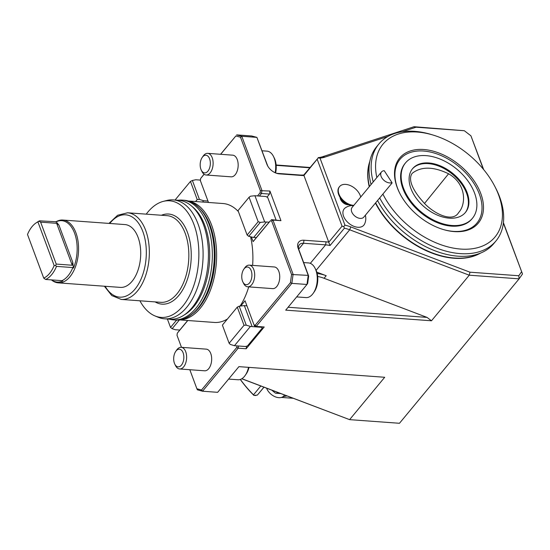 <?xml version="1.0" encoding="UTF-8"?>
<svg xmlns="http://www.w3.org/2000/svg" width="550" height="550" viewBox="0 0 550 550"><rect width="100%" height="100%" fill="white"/><g stroke="black" fill="none" stroke-linecap="round" stroke-linejoin="round"><path stroke-width="0.82" d="M448.573 173.772C466.819 184.278 466.036 204.621 458.645 212.541C452.478 223.396 432.121 212.939 422.462 201.121C415.002 192.706 407.034 180.331 412.197 173.326C421.197 166.306 433.324 166.458 448.573 173.772L424.6 203.349M382.876 194.095A72.758 46.626 39.6 0 0 464.723 249.232A72.758 46.626 39.6 0 0 498.589 194.899A72.758 46.626 39.6 0 0 494.684 186.134A72.758 46.626 39.6 0 0 432.987 135.032A72.758 46.626 39.6 0 0 376.846 177.547M397.21 187.509A51.04 32.704 39.6 0 0 399.946 193.662A51.04 32.704 39.6 0 0 443.224 229.508A51.04 32.704 39.6 0 0 482.783 200.509A51.04 32.704 39.6 0 0 427.343 149.916A51.04 32.704 39.6 0 0 397.21 187.509M54.154 265.554L37.916 221.897A29.15 16.637 94.2 0 0 36.114 222.901A29.15 16.637 94.2 0 0 27.5 234.472L43.739 278.135A29.15 16.637 94.2 0 0 54.154 265.554L55.612 265.595L56.224 264.076L72.236 265.244L72.758 262.268L73.453 268.091L72.861 267.568A30.408 17.352 94.2 0 1 62.019 280.658L45.657 279.469L43.739 278.135M73.453 268.091A30.779 17.566 94.2 0 0 74.58 233.179A30.779 17.566 94.2 0 0 56.231 221.781L58.953 225.143L56.643 223.321L40.631 222.152L56.224 264.076M40.631 222.152L39.098 221.183L39.559 220.825A30.408 17.352 94.2 0 0 37.689 221.863L36.114 222.901M37.916 221.897L39.098 221.183M72.861 267.568L56.499 266.379A30.408 17.352 94.2 0 1 45.657 279.469M56.499 266.379L55.612 265.595M56.231 221.781L39.559 220.825M51.556 279.895A30.779 17.566 -85.8 0 0 62.59 281.064A30.779 17.566 -85.8 0 0 62.776 280.974L62.019 280.658M55.66 222.001A31.494 17.971 94.2 0 1 62.803 220.041A31.494 17.971 94.2 0 1 75.934 232.836A31.494 17.971 94.2 0 1 63.669 281.82A31.494 17.971 94.2 0 1 58.218 282.858A31.494 17.971 94.2 0 1 51.439 279.888M58.218 282.858L120.354 287.389A31.494 17.971 -85.8 0 0 140.573 257.29A31.494 17.971 -85.8 0 0 124.933 224.572L62.803 220.041M188.678 201.121A59.613 34.024 94.2 0 1 216.597 257.407A59.613 34.024 94.2 0 1 186.23 318.691A59.613 34.024 94.2 0 1 180.015 319.846M179.575 319.907L214.356 322.444A59.613 34.024 -85.8 0 0 227.439 319.007M240.137 305.999A59.613 34.024 -85.8 0 0 248.738 286.88M252.629 265.389A59.613 34.024 -85.8 0 0 250.614 236.926M238.397 211.592A59.613 34.024 -85.8 0 0 223.025 203.528L188.251 200.991M200.936 209.667A58.864 33.591 94.2 0 1 214.844 262.707A58.864 33.591 94.2 0 1 193.387 313.163M204.126 174.267L200.647 178.461L200.358 180.606L208.484 202.469M187.784 320.506L177.306 333.163L177.011 335.301L181.486 347.339M189.812 369.717L196.893 388.761L201.527 390.012L236.734 347.511L236.954 345.881M240.838 305.855L245.046 300.774L254.011 324.871L255.221 325.194L290.428 282.693L291.548 274.491L271.666 221.031L270.456 220.701L253.124 241.622L251.481 237.201M257.51 195.917L260.081 192.816L260.377 190.671L240.494 137.211L235.854 135.96L220.667 154.296M181.191 347.311L206.236 349.14A10.856 6.194 94.2 0 1 210.767 353.554A10.856 6.194 94.2 0 1 210.678 365.062A10.856 6.194 94.2 0 1 204.655 370.803L179.616 368.974A10.856 6.194 -85.8 0 0 185.632 363.241A10.856 6.194 -85.8 0 0 185.721 351.725A10.856 6.194 -85.8 0 0 181.191 347.311A10.856 6.194 -85.8 0 0 176.674 350.048L175.725 351.416A8.862 5.06 -85.8 0 0 174.426 363.261A8.862 5.06 -85.8 0 0 174.797 364.121A8.862 5.06 -85.8 0 0 181.899 364.499A8.862 5.06 -85.8 0 0 182.806 352.076A8.862 5.06 -85.8 0 0 175.725 351.416M249.26 265.141L274.306 266.97A10.856 6.194 94.2 0 1 278.829 271.377A10.856 6.194 94.2 0 1 278.74 282.893A10.856 6.194 94.2 0 1 272.724 288.626L247.679 286.804A10.856 6.194 -85.8 0 0 253.701 281.064A10.856 6.194 -85.8 0 0 253.791 269.555A10.856 6.194 -85.8 0 0 249.26 265.141A10.856 6.194 -85.8 0 0 244.743 267.871L243.794 269.246A8.862 5.06 -85.8 0 0 242.495 281.091A8.862 5.06 -85.8 0 0 242.866 281.951A8.862 5.06 -85.8 0 0 249.968 282.329A8.862 5.06 -85.8 0 0 250.876 269.899A8.862 5.06 -85.8 0 0 243.794 269.246M207.68 153.347L232.726 155.176A10.856 6.194 94.2 0 1 237.256 159.583A10.856 6.194 94.2 0 1 237.167 171.098A10.856 6.194 94.2 0 1 231.144 176.832L206.106 175.003A10.856 6.194 -85.8 0 0 212.121 169.269A10.856 6.194 -85.8 0 0 212.211 157.754A10.856 6.194 -85.8 0 0 207.68 153.347A10.856 6.194 -85.8 0 0 203.163 156.076L202.214 157.444A8.862 5.06 -85.8 0 0 200.915 169.297A8.862 5.06 -85.8 0 0 201.286 170.156A8.862 5.06 -85.8 0 0 208.388 170.534A8.862 5.06 -85.8 0 0 209.296 158.104A8.862 5.06 -85.8 0 0 202.214 157.444M178.124 200.255A60.053 34.272 94.2 0 1 182.263 200.117A60.053 34.272 94.2 0 1 212.348 255.344A60.053 34.272 94.2 0 1 181.748 318.787A60.053 34.272 94.2 0 1 173.525 319.901A60.053 34.272 94.2 0 1 169.455 319.172M192.094 206.525A58.176 33.206 94.2 0 1 209.474 262.316A58.176 33.206 94.2 0 1 184.181 314.992M182.263 200.117L184.174 200.262A60.053 34.272 94.2 0 1 193.153 203.108A60.053 34.272 94.2 0 1 213.991 262.646A60.053 34.272 94.2 0 1 184.738 318.526A60.053 34.272 94.2 0 1 183.659 318.931A60.053 34.272 94.2 0 1 175.443 320.045L173.525 319.901M166.87 215.655A43.436 24.791 94.2 0 1 167.09 215.669A43.436 24.791 94.2 0 1 188.849 255.619A43.436 24.791 94.2 0 1 166.712 301.51A43.436 24.791 94.2 0 1 160.765 302.314L121.261 299.434L111.781 295.563L104.376 286.227M146.231 214.149A58.451 33.358 94.2 0 1 163.316 201.369A58.451 33.358 94.2 0 1 198.749 249.129A58.451 33.358 94.2 0 1 169.084 316.312A58.451 33.358 94.2 0 1 154.963 315.92A58.451 33.358 94.2 0 1 139.906 300.795M163.316 201.369L166.829 200.475A59.613 34.024 94.2 0 1 173.229 199.897A59.613 34.024 94.2 0 1 203.101 254.719A59.613 34.024 94.2 0 1 172.714 317.707A59.613 34.024 94.2 0 1 164.553 318.814A59.613 34.024 94.2 0 1 158.311 317.309L154.963 315.92M173.229 199.897L178.564 200.289A59.613 34.024 94.2 0 1 208.436 255.111A59.613 34.024 94.2 0 1 178.049 318.099A59.613 34.024 94.2 0 1 169.888 319.199L164.553 318.814M253.124 241.622L256.348 237.607L253.688 237.407M379.686 197.952A76.01 48.716 39.6 0 0 438.261 248.669A76.01 48.716 39.6 0 0 495.949 240.969A76.01 48.716 39.6 0 0 499.661 197.024A76.01 48.716 39.6 0 0 495.578 187.859L494.684 186.134M432.987 135.032L431.124 134.468A76.01 48.716 39.6 0 0 378.874 143.99A76.01 48.716 39.6 0 0 373.216 181.926M378.874 143.99L376.743 146.561A76.01 48.716 39.6 0 0 371.092 184.498M377.561 200.516A76.01 48.716 39.6 0 0 436.129 251.24A76.01 48.716 39.6 0 0 493.824 243.54L495.949 240.969M228.607 379.081L237.978 379.761A17.373 9.914 -85.8 0 0 245.204 375.396L246.242 373.904A15.201 8.676 -85.8 0 0 249.026 367.379M296.67 296.911L306.041 297.591A17.373 9.914 -85.8 0 0 313.273 293.226L314.304 291.734A15.201 8.676 -85.8 0 0 315.893 269.933L315.088 268.304A17.373 9.914 -85.8 0 0 308.571 262.934L303.648 262.577M266.619 388.211A10.856 6.957 39.6 0 0 274.849 396.632A10.856 6.957 39.6 0 0 283.903 395.862L284.591 395.038M353.801 205.37A13.028 8.353 -140.4 0 1 338.951 194.088A13.028 8.353 -140.4 0 1 339.584 186.553A13.028 8.353 -140.4 0 1 351.147 185.962A13.028 8.353 -140.4 0 1 360.711 197.024M275.626 172.941A15.201 8.676 -85.8 0 0 274.319 158.132L273.515 156.509A17.373 9.914 -85.8 0 0 266.998 151.14L262.068 150.782M245.204 375.396A17.373 9.914 -85.8 0 0 248.531 367.345M313.273 293.226A17.373 9.914 -85.8 0 0 315.088 268.304M263.979 387.207L257.373 395.099L263.924 387.186M255.887 395.526L253.914 395.381L257.373 395.099M286.956 395.938L282.996 396.694M281.428 397.43L293.129 398.283M253.921 395.422A85.243 54.629 -140.4 0 1 240.302 379.459M353.485 205.755A13.028 8.353 -140.4 0 1 350.377 205.198A13.028 8.353 -140.4 0 1 339.329 196.048A13.028 8.353 -140.4 0 1 338.628 194.473A13.028 8.353 -140.4 0 1 339.268 186.945A13.028 8.353 -140.4 0 1 339.433 186.752M381.466 171.964A7.604 4.874 39.6 0 1 384.23 170.692L391.951 182.579A7.604 4.874 39.6 0 1 383.35 179.774A7.604 4.874 39.6 0 1 381.466 171.964L352.089 207.439A7.604 4.874 -140.4 0 0 353.966 215.242A7.604 4.874 -140.4 0 0 362.567 218.048A7.604 4.874 -140.4 0 0 363.797 217.133L392.081 182.992L391.951 182.579M275.151 172.734A17.373 9.914 -85.8 0 0 273.515 156.509M280.741 393.573L275.509 393.188L280.122 393.339M271.824 390.184A86.329 55.323 39.6 0 0 275.509 393.188M260.796 385.997L253.495 394.817L253.914 395.381M240.377 379.431A86.329 55.323 39.6 0 0 253.495 394.817M350.377 205.198L346.651 204.077A6.518 4.173 -140.4 0 1 341.124 199.499L339.329 196.048M369.648 162.305A73.844 47.321 39.6 0 0 369.456 186.471M375.643 202.833A73.844 47.321 39.6 0 0 479.676 253.44M276.732 393.092L277.386 392.301M503.415 222.667L522.5 273.982L503.367 223.053M483.34 169.194L470.931 135.822L483.684 169.606M288.097 307.257L427.027 317.391L431.496 320.781L469.253 275.199L349.69 229.783A32.574 20.879 39.6 0 0 344.417 228.195L330.055 245.527L328.728 242.261L342.059 226.167L343.75 226.586L344.96 225.17A34.746 22.268 -140.4 0 1 350.756 226.903L469.982 272.195L518.788 275.749L521.517 271.844M343.75 226.586L344.417 228.195M348.741 204.71A6.518 4.173 -140.4 0 1 340.12 197.567M365.365 215.242A13.028 13.028 0 0 1 364.616 223.953A12.767 8.181 -140.4 0 1 348.817 223.3A12.767 8.181 -140.4 0 1 345.235 207.9A13.028 13.028 0 0 1 351.794 205.549M369.82 161.418A73.844 47.321 39.6 0 0 369.243 186.725M375.43 203.087A73.844 47.321 39.6 0 0 480.514 253.11M388.066 136.393L324.816 157.149A34.746 22.268 -140.4 0 1 320.018 158.104L318.209 157.912L303.903 175.512L303.82 174.969L318.209 157.912M318.175 157.63A32.574 20.879 39.6 0 0 322.534 156.75L414.033 126.72L464.337 130.728L416.061 127.208L402.284 131.725M201.286 170.156L202.029 171.648A10.856 6.194 -85.8 0 0 206.106 175.003M174.797 364.121L175.539 365.619A10.856 6.194 -85.8 0 0 179.616 368.974M167.392 319.021L170.521 327.429L176.598 320.093M249.074 197.244L250.539 196.185L254.939 195.731L264.688 221.939L260.288 222.393L258.17 221.705L249.074 197.244L238.026 210.588L247.122 235.049L248.738 236.335L253.639 237.469L266.441 222.001L269.108 222.2L270.456 220.701M258.17 221.705L247.122 235.049M260.288 222.393L248.738 236.335M330.055 245.527A32.574 20.879 39.6 0 0 325.621 244.867L303.559 243.258A8.903 5.706 39.6 0 0 299.365 244.743A8.903 5.706 39.6 0 0 298.932 249.886L308.667 276.066L307.663 283.381L306.976 284.467L308.22 275.378L298.217 248.476A11.076 7.095 -140.4 0 1 303.971 240.226L326.04 241.835A34.746 22.268 -140.4 0 1 328.742 242.151L328.728 242.261M303.903 175.512L303.964 175.532A34.746 22.268 -140.4 0 1 301.352 175.457L279.283 173.848A11.076 7.095 -140.4 0 1 276.891 173.394A11.076 7.095 -140.4 0 1 267.499 165.612A11.076 7.095 -140.4 0 1 266.901 164.278L256.898 137.376L267.616 165.694A8.903 5.706 39.6 0 0 267.829 166.217M276.231 173.174A8.903 5.706 39.6 0 0 277.571 173.387L299.64 174.996A32.574 20.879 39.6 0 0 303.82 174.969M342.059 226.167L317.233 159.417M320.018 158.104L344.96 225.17M242.866 281.951L243.609 283.442A10.856 6.194 -85.8 0 0 247.679 286.804M244.337 305.601L252.154 326.618L244.337 305.601L239.195 306.199L237.277 307.134L222.386 325.112L229.137 343.269L244.028 325.284L246.249 325.16L250.415 326.439L234.458 345.702L230.292 344.424L229.137 343.269M237.277 307.134L244.028 325.284M239.195 306.199L246.249 325.16M241.773 378.771L349.607 419.643L399.465 423.28L519.111 278.836L518.788 275.749M241.869 378.716L349.607 419.643L384.704 377.272L238.913 366.644L217.642 392.322L202.524 391.215L197.381 389.826L196.893 388.761M308.667 276.066L308.22 275.378L291.548 274.491M427.027 317.391L324.074 278.279A32.574 20.879 39.6 0 0 317.673 276.464M316.786 272.14L326.198 275.715A32.574 20.879 39.6 0 0 317.171 273.529M522.5 273.982L519.111 278.836L469.253 275.199L469.982 272.195M195.587 201.527L197.216 199.561L190.465 181.411L175.567 199.389L175.828 200.09M470.931 135.822L464.337 130.728M416.061 127.208L414.033 126.72M309.76 167.784L276.155 165.337M240.494 137.211L241.78 136.276L256.898 137.376L251.756 135.988L236.637 134.887L241.78 136.276L261.931 190.458L261.518 193.49L259.387 196.054L254.939 195.731M197.216 199.561L199.437 199.437L192.383 180.476L190.465 181.411M220.571 154.289L235.854 135.96M170.521 327.429L172.143 328.714L179.417 319.928M238.466 345.991L238.171 348.184L202.524 391.215L201.527 390.012M172.143 328.714L175.326 329.725L179.774 330.048L187.681 320.499M266.399 222.062L264.688 221.939M260.377 190.671L269.933 191.042L269.521 194.067L261.518 193.49L260.081 192.816M303.964 175.532L328.742 242.151M269.933 191.042L280.954 220.674L271.239 219.629L272.951 220.089L271.666 221.031M280.954 220.674L272.951 220.089L293.102 274.271L291.857 283.367L256.211 326.397L254.499 325.937L254.011 324.871M290.428 282.693L291.857 283.367L306.976 284.467L285.704 310.145L431.496 320.781M252.127 326.562L250.415 326.439M246.524 346.204L246.173 348.769L238.171 348.184L236.734 347.511M255.221 325.194L256.211 326.397L264.213 326.982L246.173 348.769M199.437 199.437L203.603 200.716L202.51 202.036M200.427 180.091L195.807 179.754L192.383 180.476M204.064 174.219L200.647 178.461M276.127 164.993L310.028 167.468M207.955 201.032L203.603 200.716M261.092 326.755L262.295 328.034L247.445 345.971L245.369 346.5L234.458 345.702M177.306 333.163L179.774 330.048M256.348 237.607L269.108 222.2M276.072 219.979L267.719 197.512L265.849 196.529L259.387 196.054M244.358 305.656L246.929 305.841M261.284 327.284L252.154 326.618M269.521 194.067L266.991 197.127M262.295 328.034L261.841 326.81M442.915 229.412A49.954 32.01 39.6 0 0 481.284 200.757A49.954 32.01 39.6 0 0 426.965 151.408A49.954 32.01 39.6 0 0 397.567 188.217A49.954 32.01 39.6 0 0 400.104 193.951M405.556 162.848L405.027 163.488A43.436 27.837 39.6 0 0 402.902 188.602A43.436 27.837 39.6 0 0 435.868 222.056A43.436 27.837 39.6 0 0 471.928 218.907L472.457 218.268A43.436 27.837 39.6 0 0 456.761 169.118A43.436 27.837 39.6 0 0 405.556 162.848A43.436 27.837 39.6 0 0 403.432 187.962A43.436 27.837 39.6 0 0 436.397 221.416A43.436 27.837 39.6 0 0 472.457 218.268M465.163 212.761A34.313 21.993 39.6 0 0 452.499 174.261A34.313 21.993 39.6 0 0 412.321 168.994M410.905 188.506A34.313 21.993 39.6 0 0 436.947 214.933A34.313 21.993 39.6 0 0 465.431 212.444A34.313 21.993 39.6 0 0 453.035 173.621A34.313 21.993 39.6 0 0 412.582 168.664A34.313 21.993 39.6 0 0 410.905 188.506M56.643 223.321L72.236 265.244M58.953 225.143L72.758 262.268M109.759 223.465A41.264 23.547 94.2 0 1 144.939 238.837A41.264 23.547 94.2 0 1 125.29 296.374A41.264 23.547 94.2 0 1 105.174 286.282M108.955 223.41L117.638 215.249L127.586 212.788A43.436 24.791 94.2 0 1 149.346 252.732A43.436 24.791 94.2 0 1 127.208 298.629A43.436 24.791 94.2 0 1 121.261 299.434M155.114 301.902A45.176 25.781 -85.8 0 0 168.231 303.311A45.176 25.781 -85.8 0 0 191.029 249.384A45.176 25.781 -85.8 0 0 161.432 215.256M316.092 270.346L349.69 229.783L350.756 226.903M324.816 157.149L322.534 156.75M310.317 263.34L325.621 244.867L326.04 241.835M298.691 249.136L303.559 243.258L303.971 240.226M326.198 275.715L324.074 278.279M298.932 249.886L298.217 248.476M267.616 165.694L266.901 164.278M277.571 173.387L279.283 173.848M299.64 174.996L301.352 175.457M193.153 203.108C202.647 209.028 209.144 219.608 212.644 234.843C215.607 248.545 215.545 262.632 212.458 277.097C207.453 298.416 198.213 312.228 184.738 318.526M127.586 212.788L167.09 215.669M339.584 186.553L339.268 186.945"/></g></svg>
